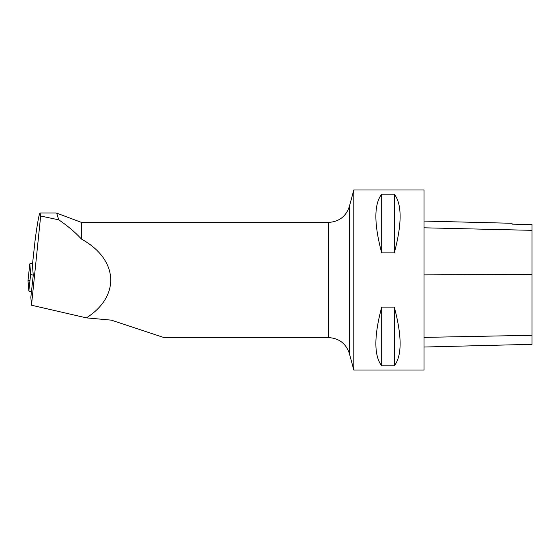 <?xml version="1.0" encoding="UTF-8"?>
<svg xmlns="http://www.w3.org/2000/svg" width="560" height="560" viewBox="0 0 560 560"><rect width="100%" height="100%" fill="white"/><g stroke="black" fill="none" stroke-linecap="round" stroke-linejoin="round"><path stroke-width="0.84" d="M32.417 264.929A2.52 0.518 6.2 0 0 32.41 264.95A2.52 0.518 6.2 0 0 32.41 264.971L33.25 275.191L30.842 297.346L31.486 305.207L40.663 216.02L58.751 219.842L56.665 213.129L81.417 222.397L81.417 239.057C118.391 259.392 120.715 296.023 86.422 317.87L111.307 320.138L164.031 337.589M35.042 240.828L35.525 236.922C37.702 221.333 39.235 213.346 40.131 212.968L40.663 216.02M31.486 305.207L86.422 317.87M58.751 219.842C67.732 225.925 75.292 232.33 81.417 239.057M353.794 298.557L353.794 369.999L349.405 353.612L349.405 206.388L353.794 190.001L353.794 298.557M353.794 369.999L423.997 369.999L423.997 190.001L353.794 190.001M381.696 194.18L394.296 194.18C402.052 204.246 402.052 223.818 394.296 252.896L381.696 252.896C373.94 223.818 373.94 204.246 381.696 194.18L381.696 252.896M381.696 307.104L394.296 307.104C402.052 336.182 402.052 355.754 394.296 365.82L381.696 365.82C373.94 355.754 373.94 336.182 381.696 307.104L381.696 365.82M423.997 347.032L532 344.323L532 224.588L512.022 224.14L512.022 223.286L423.997 221.074M532 224.588L512.022 224.126M394.296 307.104L394.296 365.82M394.296 194.18L394.296 252.896M32.557 263.606A2.856 0.588 6.2 0 0 29.813 263.9A2.856 0.588 6.2 0 0 29.813 263.921L30.66 274.211A2.856 0.588 6.2 0 0 33.243 275.058M30.002 280.238L28 280.602L28.847 290.892L31.451 291.746A2.856 0.588 -173.8 0 1 28.847 290.892L28 280.602A2.856 0.588 -173.8 0 1 28 280.581A2.856 0.588 -173.8 0 1 28.007 280.56M32.41 264.971L35.091 240.331M164.031 337.603L328.538 337.603L328.538 222.397L81.417 222.397M532 335.286L423.997 337.393M532 274.47L423.997 274.897M532 230.335L423.997 227.801M29.813 263.921L28 280.602L29.813 263.9M28.847 290.892L30.66 274.211M32.41 264.95L35.063 240.569M328.538 337.603C339.101 338.24 346.052 343.574 349.405 353.612M349.405 206.388C346.052 216.419 339.101 221.76 328.538 222.397M40.131 212.968L55.853 212.968"/></g></svg>
